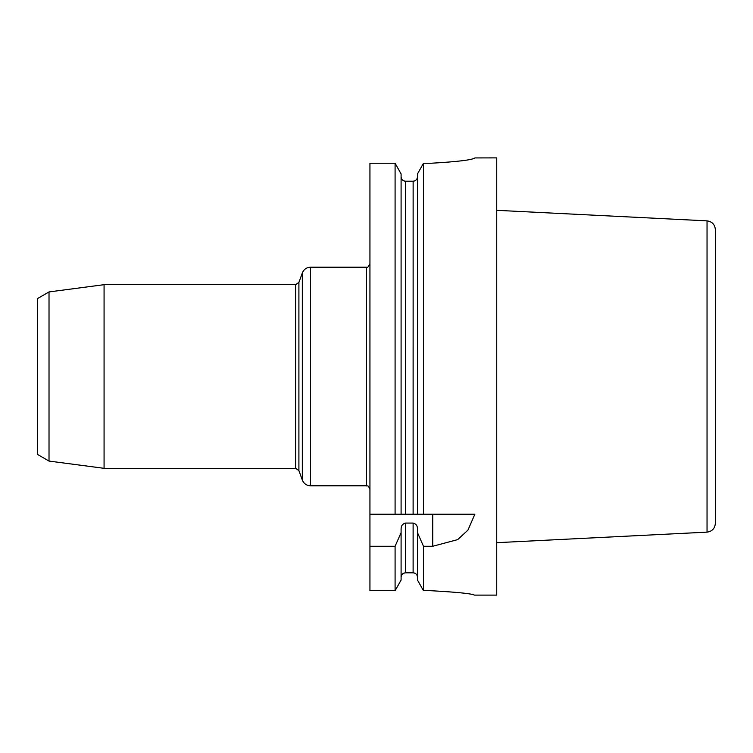 <?xml version="1.0" encoding="UTF-8"?>
<svg xmlns="http://www.w3.org/2000/svg" width="753" height="753" viewBox="0 0 753 753"><rect width="100%" height="100%" fill="white"/><g stroke="black" fill="none" stroke-linecap="round" stroke-linejoin="round"><path stroke-width="1.13" d="M49.02 291.929L37.65 298.489L37.65 454.511L49.02 461.071L49.02 291.929L104.074 284.681L104.074 468.319L295.609 468.319L295.609 284.681L298.903 282.384L298.903 470.616L302.329 480.056L302.329 272.944C303.864 269.31 306.603 267.39 310.547 267.193L310.547 485.807L366.447 485.807L366.447 267.193C367.266 268.096 368.433 266.929 369.939 263.691M474.437 595.115L496.735 595.115L496.735 157.885L474.879 157.932C472.3 159.928 457.73 161.697 431.149 163.241C457.711 161.697 472.282 159.928 474.879 157.932M417.491 173.915L423.487 163.241L417.491 173.915L417.491 514.224L395.09 514.224L395.09 163.241L401.095 173.915L395.09 163.241L369.939 163.241L369.939 590.7L395.09 590.7L395.09 546.273L401.095 532.663L401.095 529.011C401.067 525.801 402.526 523.824 405.462 523.071L413.115 523.071C416.061 523.824 417.51 525.801 417.491 529.011L417.491 580.074L423.487 590.7L417.491 580.074M417.491 176.71C417.266 179.412 415.807 180.908 413.115 181.209L405.462 181.209C402.789 180.918 401.33 179.421 401.095 176.71L401.283 178.028M417.491 532.663L423.487 546.273L432.73 546.273L457.683 539.619L467.952 530.112L474.861 514.224L423.487 514.224L423.487 163.241L431.149 163.241M395.09 514.224L369.939 514.224M405.462 181.209L405.462 514.224L401.095 514.224L401.095 173.915M423.487 546.273L423.487 590.7L430.716 590.7C457.259 592.178 471.839 593.656 474.437 595.115C471.858 593.656 457.278 592.178 430.716 590.7M423.487 514.224L417.491 514.224M707.039 220.864L707.039 532.136C712.122 531.42 714.889 528.512 715.35 523.401L715.35 229.599C714.889 224.488 712.122 221.58 707.039 220.864L496.735 210.322M401.095 580.074L395.09 590.7L401.095 580.074L401.095 532.663M417.491 577.287C417.256 574.595 415.797 573.108 413.115 572.817L405.462 572.817C402.789 573.099 401.33 574.595 401.095 577.287L401.283 575.989M369.939 546.273L395.09 546.273M414.244 181.059L413.133 181.209L413.115 514.224L419.449 514.224M421.454 514.224L469.646 514.224M414.969 180.786L415.562 180.438M417.04 178.696L417.294 178.028M413.115 523.071L413.115 572.817L414.254 572.967M414.978 573.24L415.581 573.588M416.193 574.106L416.635 574.633M417.049 575.32L417.303 575.989M401.537 178.696L401.961 179.393M402.394 179.92L403.024 180.438M403.617 180.786L404.342 181.059M401.537 575.32L401.951 574.633M402.394 574.106L403.006 573.588M403.608 573.24L405.462 572.817L405.462 523.071M432.73 546.273L432.73 514.224M49.02 461.071L104.074 468.319M104.074 284.681L295.609 284.681M295.609 468.319L298.903 470.616M298.903 282.384L302.329 272.944M302.329 480.056C303.864 483.69 306.603 485.61 310.547 485.807M310.547 267.193L366.447 267.193M366.447 485.807C367.539 486.805 367.605 483.803 369.939 489.309M707.039 532.136L496.735 542.678"/></g></svg>
